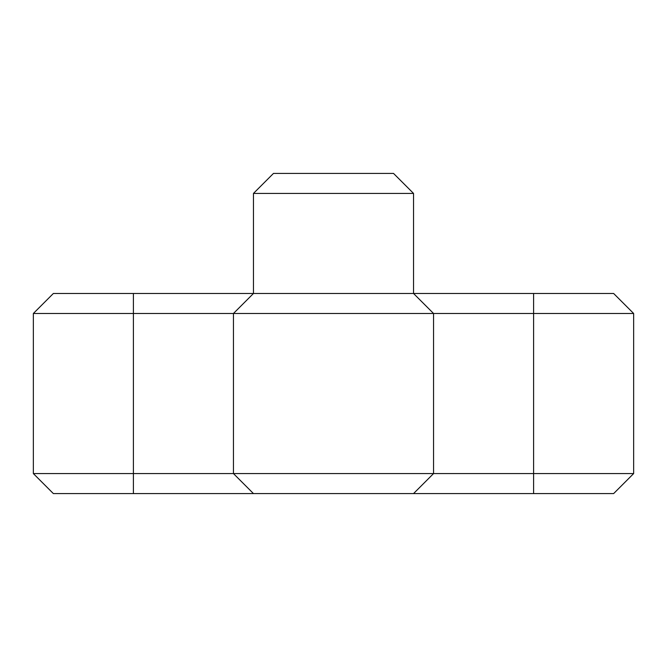 <?xml version="1.0" encoding="UTF-8"?>
<svg xmlns="http://www.w3.org/2000/svg" width="667" height="667" viewBox="0 0 667 667"><rect width="100%" height="100%" fill="white"/><g stroke="black" fill="none" stroke-linecap="round" stroke-linejoin="round"><path stroke-width="1" d="M253.46 193.43L273.47 173.42L393.53 173.42L413.54 193.43L253.46 193.43L253.46 293.48L613.64 293.48L633.65 313.49L633.65 473.57L433.55 473.57L433.55 313.49L233.45 313.49L233.45 473.57L433.55 473.57L413.54 493.58L53.36 493.58L33.35 473.57L233.45 473.57L253.46 493.58M413.54 193.43L413.54 293.48L433.55 313.49L533.6 313.49L533.6 493.58L413.54 493.58M33.35 313.49L53.36 293.48L253.46 293.48L233.45 313.49L33.35 313.49L33.35 473.57M633.65 313.49L533.6 313.49L533.6 293.48M633.65 473.57L613.64 493.58L533.6 493.58M133.4 293.48L133.4 493.58"/></g></svg>
